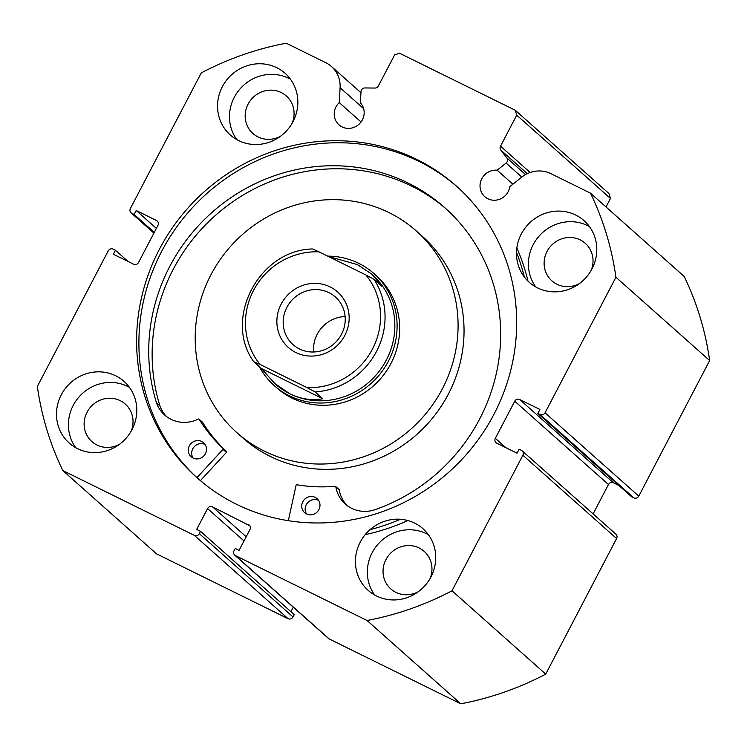 <?xml version="1.0" encoding="UTF-8"?>
<svg xmlns="http://www.w3.org/2000/svg" width="747" height="747" viewBox="0 0 747 747"><rect width="100%" height="100%" fill="white"/><g stroke="black" fill="none" stroke-linecap="round" stroke-linejoin="round"><path stroke-width="1.12" d="M288.323 520.687L296.055 485.382A0.747 0.719 131.6 0 1 296.923 484.775A155.974 148.588 -48.4 0 0 335.086 486.297A0.747 0.719 131.6 0 1 335.842 486.876A31.766 30.263 -48.4 0 0 345.245 504.01A31.766 30.263 -48.4 0 0 373.911 510.033L373.92 510.052A180.699 172.146 -48.4 0 0 479.621 419.067A180.699 172.146 -48.4 0 0 444.745 207.657A180.699 172.146 -48.4 0 0 169.784 266.371A180.699 172.146 -48.4 0 0 156.525 402.922A31.766 30.263 -48.4 0 0 164.657 415.015A31.766 30.263 -48.4 0 0 198.282 419.086A0.747 0.719 131.6 0 1 199.197 419.328A155.974 148.588 -48.4 0 0 222.989 448.34A0.747 0.719 131.6 0 1 223.008 449.377L196.956 477.641M306.541 513.955A9.375 8.927 131.6 0 1 318.577 500.406M318.894 509.631A9.375 8.927 131.6 0 1 304.627 512.675A9.375 8.927 131.6 0 1 302.815 501.713A9.375 8.927 131.6 0 1 317.083 498.66A9.375 8.927 131.6 0 1 318.894 509.631M193.081 458.042A9.375 8.927 131.6 0 1 205.126 444.493M205.434 453.718A9.375 8.927 131.6 0 1 191.176 456.762A9.375 8.927 131.6 0 1 189.364 445.791A9.375 8.927 131.6 0 1 203.623 442.747A9.375 8.927 131.6 0 1 205.434 453.718M446.445 209.188A180.699 172.146 -48.4 0 0 173.192 269.396A180.699 172.146 -48.4 0 0 159.923 405.91M516.494 252.281A206.209 196.452 131.6 0 1 524.319 276.988M516.84 247.967A206.209 196.452 131.6 0 1 527.998 281.143M400.457 519.268A206.209 196.452 131.6 0 1 370.026 529.66M407.843 520.547A206.209 196.452 131.6 0 1 365.208 534.628M202.316 422.102A0.747 0.719 131.6 0 1 202.605 422.354A155.974 148.588 -48.4 0 0 226.397 451.375A0.747 0.719 131.6 0 1 226.416 452.402L200.383 480.657M156.525 402.922L159.961 405.938A31.766 30.263 -48.4 0 0 166.422 416.462M335.618 486.474L339.026 489.5A0.747 0.719 131.6 0 1 339.25 489.901A31.766 30.263 -48.4 0 0 347.01 505.458M259.377 366.702A74.989 71.441 -48.4 0 0 274.27 385.62L276.82 387.898A74.989 71.441 -48.4 0 0 316.439 404.977A74.989 71.441 -48.4 0 0 392.539 360.269A74.989 71.441 -48.4 0 0 376.46 275.802L373.902 273.533A74.989 71.441 -48.4 0 0 358.719 263.317A74.989 71.441 -48.4 0 0 327.681 256.137M236.967 432.737L242.934 438.031A134.974 128.587 -48.4 0 0 314.244 468.789A134.974 128.587 -48.4 0 0 451.225 388.3A134.974 128.587 -48.4 0 0 422.279 236.267L416.312 230.963A134.974 128.587 -48.4 0 0 345.002 200.215A134.974 128.587 -48.4 0 0 208.021 280.695A134.974 128.587 -48.4 0 0 236.967 432.737A134.974 128.587 -48.4 0 0 308.278 463.485A134.974 128.587 -48.4 0 0 445.259 382.996A134.974 128.587 -48.4 0 0 416.312 230.963M200.495 480.536A194.967 185.732 -48.4 0 0 203.081 482.87A194.967 185.732 -48.4 0 0 203.203 482.982L203.081 482.87M590.466 193.146L684.187 276.446A299.949 285.746 131.6 0 1 709.65 360.549L615.93 277.249A299.949 285.746 131.6 0 0 590.466 193.146L550.884 173.64A27.994 26.668 -48.4 0 0 521.667 177.198L509.809 186.647A15.37 14.641 131.6 0 1 508.175 191.68A15.37 14.641 131.6 0 1 484.784 196.676A15.37 14.641 131.6 0 1 481.815 178.692A15.37 14.641 131.6 0 1 497.157 170.204L506.092 163.079A3.754 3.576 -48.4 0 0 506.839 157.916L500.807 150.082A3.754 3.576 131.6 0 1 500.518 146.16L530.155 172.51M153.901 233.101L131.117 212.858A3.754 3.576 -48.4 0 1 130.398 208.469L201.279 72.889A299.949 285.746 131.6 0 1 286.222 43.205L325.804 62.711A27.994 26.668 131.6 0 1 331.472 66.52A27.994 26.668 131.6 0 1 340.09 87.707L339.241 102.591A15.37 14.641 -48.4 0 0 336.019 106.84A15.37 14.641 -48.4 0 0 338.979 124.824A15.37 14.641 -48.4 0 0 362.379 119.828A15.37 14.641 -48.4 0 0 360.381 102.797L361.025 91.592A3.754 3.576 -48.4 0 1 364.881 87.95L374.947 88.053A3.754 3.576 131.6 0 0 378.374 85.961L394.593 54.951L399.533 53.224L515.253 110.248L608.973 193.557L610.458 198.45L606.013 206.956M198.142 478.724A195.154 185.919 131.6 0 1 161.632 251.44A195.154 185.919 131.6 0 1 457.435 187.011M493.944 414.305A195.154 185.919 131.6 0 1 196.993 477.707A195.154 185.919 131.6 0 1 159.335 249.395A195.154 185.919 131.6 0 1 456.286 185.984A195.154 185.919 131.6 0 1 493.944 414.305M131.995 429.656A41.244 39.292 131.6 0 1 69.238 443.055A41.244 39.292 131.6 0 1 61.282 394.799A41.244 39.292 131.6 0 1 124.039 381.4A41.244 39.292 131.6 0 1 131.995 429.656M75.774 447.714A41.244 39.292 131.6 0 1 73.206 405.406A41.244 39.292 131.6 0 1 129.427 387.348M430.935 576.983A41.244 39.292 131.6 0 1 368.178 590.382A41.244 39.292 131.6 0 1 360.222 542.126A41.244 39.292 131.6 0 1 422.979 528.727A41.244 39.292 131.6 0 1 430.935 576.983M374.714 595.042A41.244 39.292 131.6 0 1 372.146 552.733A41.244 39.292 131.6 0 1 428.367 534.675M293.057 121.565A41.244 39.292 131.6 0 1 230.3 134.964A41.244 39.292 131.6 0 1 222.345 86.717A41.244 39.292 131.6 0 1 285.102 73.318A41.244 39.292 131.6 0 1 293.057 121.565M236.836 139.624A41.244 39.292 131.6 0 1 234.278 97.315A41.244 39.292 131.6 0 1 290.499 79.257M591.997 268.892A41.244 39.292 131.6 0 1 529.24 282.291A41.244 39.292 131.6 0 1 521.285 234.044A41.244 39.292 131.6 0 1 584.042 220.645A41.244 39.292 131.6 0 1 591.997 268.892M535.776 286.951A41.244 39.292 131.6 0 1 533.209 244.642A41.244 39.292 131.6 0 1 589.43 226.584M579.551 283.496A25.118 23.932 131.6 0 1 551.884 280.844A25.118 23.932 131.6 0 1 547.028 251.459A25.118 23.932 131.6 0 1 585.256 243.298A25.118 23.932 131.6 0 1 591.138 270.461M280.611 136.169A25.118 23.932 131.6 0 1 252.944 133.517A25.118 23.932 131.6 0 1 248.097 104.132A25.118 23.932 131.6 0 1 286.316 95.971A25.118 23.932 131.6 0 1 292.198 123.134M418.488 591.587A25.118 23.932 131.6 0 1 390.812 588.935A25.118 23.932 131.6 0 1 385.966 559.54A25.118 23.932 131.6 0 1 424.193 551.379A25.118 23.932 131.6 0 1 430.076 578.552M119.548 444.26A25.118 23.932 131.6 0 1 91.881 441.608A25.118 23.932 131.6 0 1 87.035 412.213A25.118 23.932 131.6 0 1 125.253 404.052A25.118 23.932 131.6 0 1 131.136 431.224M616.602 538.531L522.881 455.231A3.754 3.576 -48.4 0 0 522.162 450.843L615.883 534.142A3.754 3.576 131.6 0 1 616.602 538.531L545.721 674.111A299.949 285.746 131.6 0 1 460.778 703.795L329.231 638.965A3.754 3.576 131.6 0 1 328.465 638.452L234.745 555.152A3.754 3.576 -48.4 0 0 235.51 555.656L329.231 638.965M290.928 611.7L293.291 607.18M293.029 616.957L294.243 614.641L200.523 531.332L199.309 533.657L293.029 616.957A3.754 3.576 131.6 0 1 288.081 618.684L156.534 553.854L62.813 470.554A299.949 285.746 131.6 0 1 37.35 386.451L108.231 250.871A3.754 3.576 -48.4 0 1 113.171 249.143L115.421 250.254L113.348 254.232L133.601 264.205A3.754 3.576 131.6 0 0 138.54 262.477L157.944 225.379A3.754 3.576 131.6 0 0 156.459 220.477L136.206 210.495L134.133 214.473L131.883 213.362L153.957 232.989M709.65 360.549L638.769 496.129A3.754 3.576 131.6 0 1 633.829 497.857L540.109 414.557L537.859 413.446L539.932 409.468L519.679 399.486L613.399 482.795L618.955 485.522M537.859 413.446L631.579 496.746L633.829 497.857M613.399 482.795A3.754 3.576 -48.4 0 0 608.46 484.523L514.739 401.214L495.336 438.321L505.859 447.668M593.099 513.899L608.46 484.523M522.881 455.231L452 590.802A299.949 285.746 131.6 0 1 367.057 620.496L235.51 555.656M522.162 450.843A3.754 3.576 -48.4 0 0 521.397 450.329L519.146 449.218L517.073 453.196L496.82 443.214A3.754 3.576 131.6 0 1 495.336 438.321M514.739 401.214A3.754 3.576 131.6 0 1 519.679 399.486M540.109 414.557A3.754 3.576 -48.4 0 0 545.049 412.82L638.769 496.129M615.93 277.249L545.049 412.82M610.458 198.45L516.737 115.15L500.518 146.16M516.737 115.15L515.253 110.248M131.117 212.858A3.754 3.576 -48.4 0 0 131.883 213.362M288.081 618.684L194.36 535.384L62.813 470.554M194.36 535.384A3.754 3.576 -48.4 0 0 199.309 533.657M244.008 540.949L207.573 508.567L196.666 529.436L200.523 531.332M207.573 508.567A3.754 3.576 131.6 0 1 212.521 506.839L246.193 536.766M249.872 525.785L212.521 506.839M248.518 524.581A3.754 3.576 131.6 0 1 250.002 529.474L239.096 550.343L235.24 548.447L234.026 550.763A3.754 3.576 -48.4 0 0 234.745 555.152M460.778 703.795L367.057 620.496M452 590.802L545.721 674.111M115.421 250.254L128.045 261.478M136.206 210.495L156.356 228.405M134.133 214.473L154.274 232.382M361.034 121.966L339.241 102.591M512.89 184.192L497.157 170.204M295.859 352.528A37.117 35.361 131.6 0 1 281.189 304.048A37.117 35.361 131.6 0 1 330.155 286.932A37.117 35.361 131.6 0 1 344.834 335.412A37.117 35.361 131.6 0 1 295.859 352.528M328.923 292.637A31.869 30.356 -48.4 0 0 288.986 303.833A31.869 30.356 -48.4 0 0 293.029 344.61A31.869 30.356 -48.4 0 0 299.482 348.952A31.869 30.356 -48.4 0 0 339.418 337.747A31.869 30.356 -48.4 0 0 335.375 296.97A31.869 30.356 -48.4 0 0 328.923 292.637M345.114 316.551A31.869 30.356 -48.4 0 0 313.619 351.986M253.709 361.669L253.663 361.623C222.895 318.978 259.097 249.881 312.573 248.956L318.997 251.851A69.359 66.081 -48.4 0 0 253.541 290.424A69.359 66.081 -48.4 0 0 260.105 364.489L253.709 361.669L261.385 368.486L275.083 383.846A73.113 69.648 -48.4 0 0 289.883 393.8A73.113 69.648 -48.4 0 0 381.502 368.103A73.113 69.648 -48.4 0 0 372.23 274.551L381.67 286.12L374.004 279.303A73.113 69.648 131.6 0 1 376.544 351.379A73.113 69.648 131.6 0 1 315.122 391.942L307.026 387.609A69.359 66.081 -48.4 0 0 372.473 349.036A69.359 66.081 -48.4 0 0 365.909 274.971L374.004 279.303M274.27 385.62A74.989 71.441 -48.4 0 0 289.444 395.835A74.989 71.441 -48.4 0 0 383.416 369.476A74.989 71.441 -48.4 0 0 373.902 273.533M328.241 256.417L357.43 264.597L371.689 274.065M274.541 383.36L289.883 393.8C300.826 399.113 311.788 400.765 322.788 398.758L315.122 391.942M260.105 364.489L307.026 387.609M261.385 368.486L322.788 398.758M318.997 251.851L365.909 274.971M223.008 449.377L226.416 452.402M222.989 448.34L226.397 451.375M199.197 419.328L202.605 422.354M335.842 486.876L339.25 489.901M521.826 177.076L506.092 163.079M157.813 221.682L156.459 220.477M363.621 108.632L340.09 87.707M506.839 157.916L525.571 174.574M527.335 173.659L500.807 150.082M199.075 419.179L202.484 422.204M360.96 92.731L331.472 66.52"/></g></svg>
